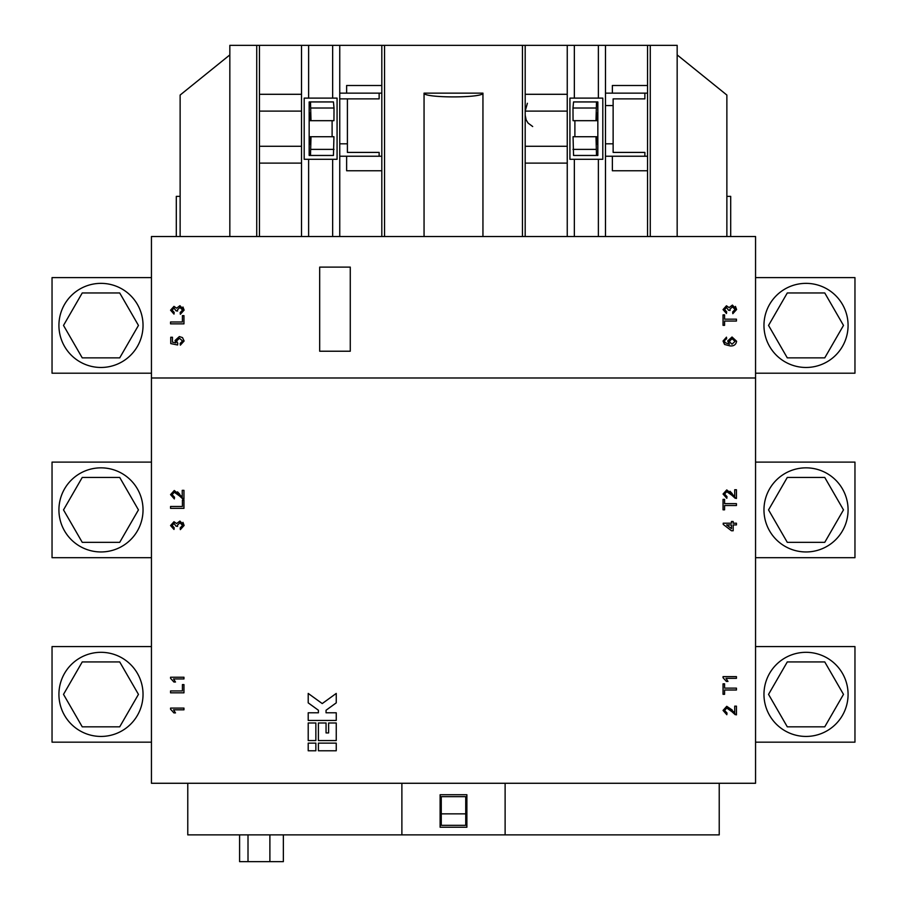 <?xml version="1.0" encoding="UTF-8"?>
<svg xmlns="http://www.w3.org/2000/svg" width="907" height="907" viewBox="0 0 907 907"><rect width="100%" height="100%" fill="white"/><g stroke="black" fill="none" stroke-linecap="round" stroke-linejoin="round"><path stroke-width="1.36" d="M806.017 551.955A42.062 42.062 0 0 0 848.079 509.893A42.062 42.062 0 0 0 806.017 467.842A42.062 42.062 0 0 0 763.966 509.893A42.062 42.062 0 0 0 806.017 551.955M768.546 509.893L787.287 542.341L824.758 542.341L843.487 509.893L824.758 477.445L787.287 477.445L768.546 509.893M806.017 367.471A42.062 42.062 0 0 0 848.079 325.42A42.062 42.062 0 0 0 806.017 283.358A42.062 42.062 0 0 0 763.966 325.42A42.062 42.062 0 0 0 806.017 367.471M768.546 325.42L787.287 357.868L824.758 357.868L843.487 325.42L824.758 292.961L787.287 292.961L768.546 325.42M100.983 652.314A42.062 42.062 0 0 1 143.034 694.377A42.062 42.062 0 0 1 100.983 736.439A42.062 42.062 0 0 1 58.921 694.377A42.062 42.062 0 0 1 100.983 652.314M138.454 694.377L119.713 726.824L82.242 726.824L63.513 694.377L82.242 661.929L119.713 661.929L138.454 694.377M100.983 467.842A42.062 42.062 0 0 1 143.034 509.893A42.062 42.062 0 0 1 100.983 551.955A42.062 42.062 0 0 1 58.921 509.893A42.062 42.062 0 0 1 100.983 467.842M138.454 509.893L119.713 542.341L82.242 542.341L63.513 509.893L82.242 477.445L119.713 477.445L138.454 509.893M100.983 283.358A42.062 42.062 0 0 1 143.034 325.42A42.062 42.062 0 0 1 100.983 367.471A42.062 42.062 0 0 1 58.921 325.42A42.062 42.062 0 0 1 100.983 283.358M138.454 325.42L119.713 357.868L82.242 357.868L63.513 325.42L82.242 292.961L119.713 292.961L138.454 325.42M806.017 736.439A42.062 42.062 0 0 0 848.079 694.377A42.062 42.062 0 0 0 806.017 652.314A42.062 42.062 0 0 0 763.966 694.377A42.062 42.062 0 0 0 806.017 736.439M768.546 694.377L787.287 726.824L824.758 726.824L843.487 694.377L824.758 661.929L787.287 661.929L768.546 694.377M525.187 236.523L525.187 111.108L527.398 103.273M180.346 345.148L184.121 340.987L182.5 337.597L179.359 336.565L175.028 340.499L175.924 342.88L172.455 342.2L172.455 337.257L170.743 337.257L170.743 343.606L177.602 344.977L177.772 343.254L176.57 340.964L179.461 338.288L182.579 340.975L180.176 343.424L180.346 345.148M180.346 314.264L184.121 310.103L179.926 305.682L176.627 308.199L173.974 306.373L170.561 310.183L173.997 314.094L174.167 312.382L172.115 310.126L174.031 308.085L176.06 310.84L177.602 311.022L177.421 309.911L179.915 307.405L182.579 310.035L180.176 312.552L180.346 314.264M736.439 321.055L736.439 319.162L724.591 319.162L724.591 314.876L723.049 314.876L723.049 325.341L724.591 325.341L724.591 321.055L736.439 321.055M151.446 377.992L151.446 236.523L755.554 236.523L755.554 377.992L151.446 377.992L151.446 783.274L755.554 783.274L755.554 377.992M726.484 337.177L723.049 341.043L724.568 344.467L730.169 345.93C733.854 346.202 735.996 344.649 736.609 341.236L732.028 337.007L727.686 340.964L729.443 344.218L724.988 342.619L724.591 341.157L725.283 339.513L726.654 338.901L726.484 337.177M732.833 313.675L736.609 309.514L732.403 305.092L729.103 307.609L726.45 305.784L723.049 309.593L726.484 313.505L726.654 311.793L724.591 309.536L726.507 307.496L728.536 310.251L730.09 310.432L729.908 309.321L732.391 306.815L735.055 309.446L732.663 311.963L732.833 313.675M183.951 323.867L183.951 315.636L182.409 315.636L182.409 321.985L170.561 321.985L170.561 323.867L183.951 323.867M180.13 236.523L180.13 95.054L229.834 54.908M318.402 750.769L336.248 750.769L336.248 743.128L318.402 743.128L318.402 750.769M180.346 529.62L184.121 525.459L179.926 521.049L176.627 523.554L173.974 521.729L170.561 525.538L173.997 529.45L174.167 527.738L172.115 525.482L174.031 523.452L176.06 526.207L177.602 526.377L177.421 525.266L179.915 522.761L182.579 525.402L180.176 527.908L180.346 529.62M182.239 490.336L182.239 496.889L174.257 490.506L170.561 494.621L174.337 498.918L174.518 497.195L172.115 494.666L174.28 492.229L183.951 499.088L183.951 490.336L182.239 490.336M183.951 692.835L183.951 684.592L182.409 684.592L182.409 690.941L170.561 690.941L170.561 692.835L183.951 692.835M734.715 489.746L734.715 496.299L726.745 489.916L723.049 494.043L726.824 498.328L726.995 496.617L724.591 494.077L726.756 491.639L736.439 498.499L736.439 489.746L734.715 489.746M736.439 524.915L736.439 523.203L733.173 523.203L733.173 521.491L731.461 521.491L731.461 523.203L723.219 523.203L723.219 524.405L731.461 530.754L733.173 530.754L733.173 524.915L736.439 524.915M736.439 690.012L736.439 688.13L724.591 688.13L724.591 683.833L723.049 683.833L723.049 694.297L724.591 694.297L724.591 690.012L736.439 690.012M734.715 706.145L734.715 712.687L726.745 706.315L723.049 710.43L726.824 714.716L726.995 713.004L724.591 710.464L726.756 708.027L736.439 714.886L736.439 706.145L734.715 706.145M736.439 676.633L723.049 676.633L723.049 677.733L726.394 681.429L727.981 681.429L726.008 678.345L736.439 678.345L736.439 676.633M736.439 505.528L736.439 503.646L724.591 503.646L724.591 499.36L723.049 499.36L723.049 509.825L724.591 509.825L724.591 505.528L736.439 505.528M183.951 677.223L170.561 677.223L170.561 678.323L173.917 682.019L175.493 682.019L173.52 678.935L183.951 678.935L183.951 677.223M183.951 708.095L170.561 708.095L170.561 709.206L173.917 712.902L175.493 712.902L173.52 709.818L183.951 709.818L183.951 708.095M183.951 508.351L183.951 500.12L182.409 500.12L182.409 506.469L170.561 506.469L170.561 508.351L183.951 508.351M336.248 720.441L308.21 720.441L308.21 712.789L318.402 712.789L318.402 710.238L308.21 702.857L308.21 693.424L322.234 703.571L336.248 693.424L336.248 702.857L326.055 710.238L326.055 712.789L336.248 712.789L336.248 720.441M336.248 722.992L336.248 740.577L318.402 740.577L318.402 722.992L326.055 722.992L326.055 732.924L328.606 732.924L328.606 722.992L336.248 722.992M308.21 740.577L315.851 740.577L315.851 722.992L308.21 722.992L308.21 740.577M308.21 750.769L315.851 750.769L315.851 743.128L308.21 743.128L308.21 750.769M180.176 527.908L182.579 525.402M177.421 525.266L177.602 526.377M174.167 527.738L173.997 529.45M182.942 522.341L184.121 525.459M182.76 498.907L176.729 493.431M172.115 494.666L172.897 496.651M174.518 497.195L174.337 498.918M177.523 491.866L179.756 494.224M735.248 714.705L729.205 709.229M724.591 710.464L725.385 712.46M726.995 713.004L726.824 714.716M726.745 706.315L732.232 710.022M731.461 530.754L729.806 529.484M735.248 498.317L729.217 492.841M724.591 494.077L725.385 496.061M729.999 491.277L732.232 493.635M650.274 236.523L650.274 45.35L605.479 45.35L605.479 93.138L647.541 93.138L647.541 85.496L612.361 85.496L612.361 93.138M384.545 236.523L384.545 45.35L339.751 45.35L339.751 93.138L381.813 93.138L381.813 85.496L346.633 85.496L346.633 93.138M567.249 236.523L567.249 111.108L525.187 111.108L525.187 94.294L567.249 94.294L567.249 45.35L384.545 45.35M574.346 236.523L574.346 159.292L569.925 159.292L569.925 98.115L574.346 98.115L574.346 45.35L567.249 45.35M574.346 98.115L598.382 98.115L598.382 45.35L574.346 45.35M256.726 236.523L256.726 45.35L229.834 45.35L229.834 236.523M259.459 236.523L259.459 45.35L256.726 45.35M259.459 94.294L301.521 94.294L301.521 45.35L259.459 45.35M301.521 236.523L301.521 111.108L259.459 111.108M308.618 236.523L308.618 159.292L304.196 159.292L304.196 98.115L308.618 98.115L308.618 45.35L301.521 45.35M308.618 98.115L332.654 98.115L332.654 45.35L308.618 45.35M381.813 45.35L381.813 85.496M381.813 93.138L381.813 156.231L379.137 156.231L379.137 152.41L347.404 152.41L347.404 98.874L339.751 98.874L339.751 236.523M647.541 45.35L647.541 85.496M647.541 93.138L647.541 156.231L644.866 156.231L644.866 152.41L613.132 152.41L613.132 143.805L605.479 143.805L605.479 236.523M612.361 156.231L612.361 170.754L647.541 170.754L647.541 236.523M424.057 93.138L482.943 93.138C483.329 98.149 423.671 98.149 424.057 93.138L424.057 236.523M482.943 93.138L482.943 236.523M522.455 236.523L522.455 45.35M346.633 156.231L346.633 170.754L381.813 170.754L381.813 236.523M525.187 94.294L525.187 45.35M605.479 45.35L598.382 45.35M677.166 236.523L677.166 45.35L650.274 45.35M339.751 45.35L332.654 45.35M598.382 98.115L602.804 98.115L602.804 159.292L574.346 159.292M598.382 236.523L598.382 159.292M332.654 98.115L337.075 98.115L337.075 159.292L308.618 159.292M332.654 236.523L332.654 159.292M726.87 236.523L726.87 95.054L677.166 54.908M567.249 163.113L525.187 163.113M567.249 146.288L525.187 146.288M644.866 93.138L644.866 98.874L613.132 98.874L613.132 143.805M605.479 93.138L605.479 143.805M596.5 155.46L596.001 136.73L573.054 136.73L573.553 155.46L597.838 155.46L597.838 144.372L596.761 144.372L597.838 144.372L597.838 101.935L596.5 101.935L596.001 120.676L596.761 120.676L596.761 113.024L597.838 113.024L596.761 113.024M574.891 120.676L574.891 136.73M596.001 136.73L596.761 136.73L596.761 144.372M596.001 120.676L573.054 120.676L572.986 108.012L573.553 101.935L596.5 101.935M605.479 156.231L644.866 156.231M605.479 105.563L613.132 105.563M567.249 94.294L567.249 111.108M379.137 93.138L379.137 98.874L347.404 98.874M339.751 93.138L339.751 98.874M339.751 156.231L379.137 156.231M339.751 143.805L347.404 143.805M301.521 163.113L259.459 163.113M301.521 146.288L259.459 146.288M332.109 136.73L332.109 120.676M310.239 113.024L309.162 113.024L310.239 113.024L310.239 120.676L310.999 120.676L310.5 101.935L309.162 101.935L309.162 155.46L333.447 155.46L333.946 136.73L310.999 136.73L310.5 155.46M310.239 144.372L309.162 144.372L310.239 144.372L310.239 136.73L310.999 136.73M310.5 101.935L333.447 101.935L334.014 108.012L333.946 120.676L310.999 120.676M301.521 94.294L301.521 111.108M647.541 170.754L647.541 156.231M381.813 170.754L381.813 156.231M187.772 783.274L187.772 834.882L719.228 834.882L719.228 783.274M730.702 236.523L730.702 196.377L726.87 196.377M176.298 236.523L176.298 196.377L180.13 196.377M505.12 834.882L505.12 783.274M466.878 827.241L466.878 794.736L440.122 794.736L440.122 827.241L466.878 827.241M401.88 834.882L401.88 783.274M151.446 277.621L52.039 277.621L52.039 373.208L151.446 373.208M151.446 462.105L52.039 462.105L52.039 557.692L151.446 557.692M151.446 646.578L52.039 646.578L52.039 742.164L151.446 742.164M755.554 646.578L854.961 646.578L854.961 742.164L755.554 742.164M755.554 462.105L854.961 462.105L854.961 557.692L755.554 557.692M755.554 277.621L854.961 277.621L854.961 373.208L755.554 373.208M283.358 834.882L283.358 861.65L248.008 861.65L248.008 834.882M248.008 861.65L239.595 861.65L239.595 834.882M269.889 861.65L269.889 834.882M465.733 825.325L465.733 796.652L441.267 796.652L441.267 825.325L465.733 825.325M465.733 813.862L441.267 813.862M731.994 344.218L729.228 341.44L732.085 338.719L735.055 341.372L731.994 344.218M735.43 306.407L736.609 309.514M182.953 306.985L184.121 310.103M726.643 524.915L731.461 528.634L726.643 524.915L731.461 524.915L731.461 528.634M326.055 710.238L330.114 707.301M336.248 693.424L333.447 695.454M322.234 703.571L318.164 700.635M308.21 702.857L310.251 704.342M319.683 267.111L319.683 351.224L350.272 351.224L350.272 267.111L319.683 267.111M572.986 149.383L595.922 149.383M311.078 149.383L334.014 149.383M572.986 108.012L595.922 108.012M311.078 108.012L334.014 108.012M532.692 126.538L528.089 123.091L526.162 119.951L525.187 115.155"/></g></svg>
